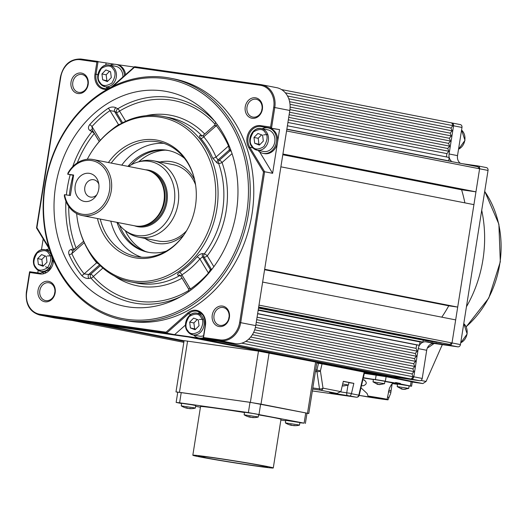 <?xml version="1.0" encoding="UTF-8"?>
<svg xmlns="http://www.w3.org/2000/svg" width="527" height="527" viewBox="0 0 527 527"><rect width="100%" height="100%" fill="white"/><g stroke="black" fill="none" stroke-linecap="round" stroke-linejoin="round"><path stroke-width="0.79" d="M76.632 213.56A83.002 69.215 -78.9 0 0 78.938 227.19A83.002 69.215 -78.9 0 0 133.015 280.924A83.002 69.215 -78.9 0 0 214.548 208.712A83.002 69.215 -78.9 0 0 158.976 117.007A83.002 69.215 -78.9 0 0 94.55 147.527A83.002 69.215 -78.9 0 0 87.271 159.279M94.55 147.527L94.959 146.961A84.3 70.295 101.1 0 1 160.392 115.966A84.3 70.295 101.1 0 1 163.416 116.48A84.3 70.295 101.1 0 1 216.531 210.912A84.3 70.295 101.1 0 1 134.023 282.439A84.3 70.295 101.1 0 1 130.999 281.932A84.3 70.295 101.1 0 1 79.109 227.868L78.938 227.19M108.417 162.533A59.861 49.913 101.1 0 1 155.353 139.859A59.861 49.913 101.1 0 1 194.351 178.613A59.861 49.913 101.1 0 1 183.093 236.063A59.861 49.913 101.1 0 1 136.631 258.072A59.861 49.913 101.1 0 1 97.449 218.527M100.249 219.08A58.359 48.668 -78.9 0 0 136.177 256.511A58.359 48.668 -78.9 0 0 138.272 256.866A58.359 48.668 -78.9 0 0 183.33 235.734M194.443 179.009A58.359 48.668 -78.9 0 0 158.62 141.967A58.359 48.668 -78.9 0 0 156.526 141.618A58.359 48.668 -78.9 0 0 111.223 163.08M165.056 78.595A121.908 101.658 -78.9 0 0 45.302 184.661A121.908 101.658 -78.9 0 0 126.928 319.342A121.908 101.658 -78.9 0 0 246.682 213.277A121.908 101.658 -78.9 0 0 165.056 78.595M127.429 320.759A123.206 102.739 101.1 0 1 123.008 320.014A123.206 102.739 101.1 0 1 45.381 181.993A123.206 102.739 101.1 0 1 165.965 77.449A123.206 102.739 101.1 0 1 170.386 78.2A123.206 102.739 101.1 0 1 248.013 216.215A123.206 102.739 101.1 0 1 127.429 320.759M255.424 97.791A10.375 8.649 101.1 0 1 262.374 109.254A10.375 8.649 101.1 0 1 252.183 118.285A10.375 8.649 101.1 0 1 245.233 106.823A10.375 8.649 101.1 0 1 255.424 97.791M253.085 117.139A9.078 7.569 -78.9 0 0 261.972 109.438A9.078 7.569 -78.9 0 0 256.254 99.267A9.078 7.569 -78.9 0 0 255.924 99.214A9.078 7.569 -78.9 0 0 247.038 106.915A9.078 7.569 -78.9 0 0 252.762 117.086A9.078 7.569 -78.9 0 0 253.085 117.139M81.217 73.036A10.375 8.649 101.1 0 1 88.167 84.498A10.375 8.649 101.1 0 1 77.976 93.529A10.375 8.649 101.1 0 1 71.026 82.067A10.375 8.649 101.1 0 1 81.217 73.036M78.879 92.383A9.078 7.569 -78.9 0 0 87.765 84.682A9.078 7.569 -78.9 0 0 82.047 74.511A9.078 7.569 -78.9 0 0 81.718 74.459A9.078 7.569 -78.9 0 0 72.831 82.159A9.078 7.569 -78.9 0 0 78.556 92.33A9.078 7.569 -78.9 0 0 78.879 92.383M222.44 306.055A10.375 8.649 101.1 0 1 229.39 317.517A10.375 8.649 101.1 0 1 219.192 326.549A10.375 8.649 101.1 0 1 212.249 315.087A10.375 8.649 101.1 0 1 222.44 306.055M220.102 325.403A9.078 7.569 -78.9 0 0 228.988 317.702A9.078 7.569 -78.9 0 0 223.264 307.531A9.078 7.569 -78.9 0 0 222.941 307.478A9.078 7.569 -78.9 0 0 214.054 315.179A9.078 7.569 -78.9 0 0 219.772 325.35A9.078 7.569 -78.9 0 0 220.102 325.403M48.234 281.299A10.375 8.649 101.1 0 1 55.177 292.762A10.375 8.649 101.1 0 1 44.986 301.793A10.375 8.649 101.1 0 1 38.043 290.331A10.375 8.649 101.1 0 1 48.234 281.299M45.895 300.647A9.078 7.569 -78.9 0 0 54.782 292.946A9.078 7.569 -78.9 0 0 49.057 282.775A9.078 7.569 -78.9 0 0 48.734 282.722A9.078 7.569 -78.9 0 0 39.848 290.423A9.078 7.569 -78.9 0 0 45.566 300.594A9.078 7.569 -78.9 0 0 45.895 300.647M202.664 135.801A2.595 1.232 -43.7 0 1 201.94 135.867A84.3 70.295 -78.9 0 0 169.226 117.62L163.416 116.48M188.745 288.75L190.418 288.987A104.768 87.363 -78.9 0 0 208.435 273.026L210.365 269.6L211.314 269.126A2.595 1.054 148.8 0 0 212.071 269.093M130.999 281.932L136.809 283.071A84.3 70.295 -78.9 0 0 139.833 283.579A84.3 70.295 -78.9 0 0 179.812 275.581L178.409 275.305C176.947 274.877 177.322 273.895 179.529 272.373A84.3 70.295 -78.9 0 0 197.006 256.893C199.068 254.633 201.024 253.546 202.875 253.632L204.285 253.909A2.595 2.161 -78.9 0 0 203.718 255.252A2.595 2.161 -78.9 0 0 204.054 257.15L211.314 269.126A2.595 2.398 -116.5 0 0 211.729 269.534M83.609 241.261L72.766 250.865L71.856 253.619A104.768 87.363 -78.9 0 0 84.136 273.882L88.641 274.521L90.71 274.211A2.595 0.968 -131.5 0 1 93.345 276.51A2.595 1.212 -41.8 0 1 90.96 278.144L88.885 278.454C86.217 278.671 83.813 277.663 81.672 275.423A107.205 89.399 101.1 0 1 69.109 254.693C68.148 251.82 68.872 250.061 71.29 249.416L73.358 249.1A2.595 0.87 158.7 0 0 75.401 248.533M65.928 201.209A104.372 87.034 101.1 0 0 73.358 249.1A2.595 1.693 -98.6 0 0 73.866 249.89M123.008 320.014L126.52 320.699A123.206 102.739 -78.9 0 0 130.94 321.444A123.206 102.739 -78.9 0 0 251.524 216.907A123.206 102.739 -78.9 0 0 173.897 78.885L170.386 78.2M128.878 307.004A109.418 91.243 -78.9 0 0 177.658 298.295A109.418 91.243 -78.9 0 0 212.803 118.931A109.418 91.243 -78.9 0 0 163.106 90.927A109.418 91.243 -78.9 0 0 55.618 186.123A109.418 91.243 -78.9 0 0 128.878 307.004M131.309 164.799A51.877 43.26 101.1 0 1 167.731 150.412A51.877 43.26 101.1 0 1 168.752 150.57M127.969 166.361A51.877 43.26 101.1 0 1 166.045 150.083A51.877 43.26 101.1 0 1 167.909 150.399A51.877 43.26 101.1 0 1 184.476 158.317M166.288 251.135A51.877 43.26 101.1 0 1 149.82 252.532A51.877 43.26 101.1 0 1 147.962 252.216A51.877 43.26 101.1 0 1 116.994 222.361M148.805 252.367A51.877 43.26 101.1 0 1 119.497 225.062M163.818 143.351A58.359 48.668 -78.9 0 0 121.757 165.142M110.789 221.142A58.359 48.668 -78.9 0 0 141.513 257.196M72.693 166.677A104.372 87.034 101.1 0 1 91.961 131.645L90.104 130.617C88.022 129.155 87.89 127.172 89.702 124.668A107.205 89.399 101.1 0 1 108.134 108.345C110.861 106.823 113.457 106.619 115.927 107.745L117.784 108.766A2.595 1.66 -61.1 0 0 116.335 112.409L114.478 111.388L109.998 110.598A104.768 87.363 -78.9 0 0 91.981 126.559L92.311 129.859M185.497 325.021L174.621 334.652L211.195 339.849L203.185 338.281L203.527 337.524L220.022 339.869A19.973 16.653 -78.9 0 0 239.647 322.491L263.5 171.881L264.613 171.743L240.707 322.662L255.74 325.607L289.817 110.472L274.784 107.528L271.537 128.021L270.595 127.073L273.717 107.356A19.973 16.653 -78.9 0 0 260.345 85.288L134.365 67.39L113.094 86.23M174.621 334.652L166.611 333.084L40.368 315.146L55.401 318.091L235.358 343.663L220.326 340.719L203.185 338.281L205.214 325.475M279.547 129.589L260.825 126.493A12.971 10.817 -78.9 0 0 249.679 132.995A12.971 10.817 -78.9 0 0 249.791 147.283L264.613 171.743L272.617 173.311L279.547 129.589L269.066 128.101M114.629 64.254L80.921 59.031L98.048 61.461M134.121 67.021L117.027 64.59M260.345 85.288A0.777 0.428 98.1 0 1 260.878 84.603L134.629 66.665L260.865 84.603A0.777 0.428 98.1 0 1 260.891 84.603A20.751 17.305 101.1 0 1 261.636 84.728L276.668 87.673A20.751 17.305 101.1 0 1 289.817 110.472M255.74 325.607A20.751 17.305 101.1 0 1 235.358 343.663M55.401 318.091A20.751 17.305 101.1 0 1 54.656 317.965L39.624 315.021A20.751 17.305 101.1 0 0 40.368 315.146A0.777 0.428 98.1 0 1 40.072 314.296L166.045 332.194L166.611 333.084L188.363 313.822L191.024 314.342M54.479 294.191A9.078 7.569 101.1 0 1 54.9 292.063M228.685 318.947A9.078 7.569 101.1 0 1 229.107 316.819M261.675 110.683A9.078 7.569 101.1 0 1 262.09 108.555M87.469 85.927A9.078 7.569 101.1 0 1 87.884 83.8M43.174 238.915L41.449 249.811M38.194 270.364L37.799 272.881M229.047 145.577A2.595 0.929 -24.3 0 1 228.56 145.966L229.317 149.925L218.007 159.951L216.03 157.066A2.595 0.902 -22.9 0 1 212.658 158.067L217.216 163.113L218.619 163.39A2.595 0.83 160.4 0 0 222.045 162.527A2.595 0.968 48.5 0 0 219.41 160.221L230.055 150.794L229.317 149.925A2.595 2.365 139.5 0 1 230.595 149.497M215.075 121.605C215.806 121.697 215.688 122.87 214.739 125.123L202.855 135.65L201.545 136.15A2.595 2.161 101.1 0 1 200.537 135.591C199.035 135.419 199.107 136.361 200.747 138.41A2.595 1.186 -40 0 0 203.745 136.803L203.27 135.63M72.884 250.76A2.595 1.693 81.4 0 1 71.29 249.416M84.228 242.657L71.856 253.619A2.595 0.929 -24.3 0 1 69.109 254.693M97.014 262.314A2.595 1.186 -40 0 1 96.665 262.782L84.136 273.882A2.595 1.166 -38.5 0 1 81.672 275.423M92.844 130.946A2.595 1.66 118.9 0 0 91.961 131.645A2.595 0.764 -141.2 0 1 94.32 133.43A2.595 1.054 -31.2 0 1 94.32 133.43A101.935 85.005 -78.9 0 0 77.271 162.896M99.491 264.91L88.641 274.521A2.595 1.693 -98.6 0 0 88.885 278.454M100.308 265.707L90.71 274.211A2.595 1.693 -98.6 0 0 90.96 278.144A104.372 87.034 101.1 0 0 137.172 303.493A104.372 87.034 101.1 0 0 180.695 296.661M87.495 249.093A86.896 72.456 101.1 0 0 96.665 262.782L98.602 264.007M90.104 130.617A2.595 1.66 118.9 0 1 92.139 129.78M89.702 124.668A2.595 0.83 -138.3 0 1 91.981 126.559L100.321 140.32M108.134 108.345A2.595 1.094 -124.5 0 1 109.998 110.598L118.535 124.695A2.595 1.113 -123 0 1 118.654 124.991M115.927 107.745A2.595 1.66 -61.1 0 0 114.478 111.388L121.684 123.272M181.993 278.052A2.595 1.166 -119.4 0 1 182.039 278.17A2.595 1.054 148.8 0 0 182.059 278.151A86.896 72.456 101.1 0 1 140.834 286.418A86.896 72.456 101.1 0 1 114.497 276.043M180.274 275.384A2.595 2.161 101.1 0 0 179.812 275.581A2.595 1.166 -119.4 0 1 180.985 276.385M119.919 124.253L118.535 124.695A86.896 72.456 101.1 0 0 110.736 130.472M181.031 276.023L181.874 274.89L190.418 288.987A2.595 1.094 -124.5 0 1 190.734 290.16M214.996 121.592A104.372 87.034 101.1 0 0 169.819 97.376A104.372 87.034 101.1 0 0 117.784 108.766A2.595 1.14 -121.3 0 1 119.543 111.092A2.595 1.054 -31.2 0 1 116.335 112.409L122.62 122.778M197.006 256.893A2.595 0.797 -139.6 0 1 199.891 258.935L208.435 273.026A2.595 0.83 -138.3 0 1 208.652 273.322M179.529 272.373A2.595 1.113 -123 0 1 181.874 274.89A86.896 72.456 101.1 0 0 199.891 258.935L202.651 256.873L210.365 269.6A2.595 2.398 -116.5 0 0 211.162 270.259M217.032 124.247A2.595 1.166 -38.5 0 1 216.281 125.703L214.581 125.61M202.875 253.632A2.595 2.161 -78.9 0 0 202.651 256.873L204.054 257.15A2.595 1.054 148.8 0 0 207.263 255.832L213.857 266.708M230.931 150.419A2.595 2.365 -40.5 0 0 230.055 150.794A2.595 0.968 48.5 0 1 231.32 151.499M217.216 163.113A2.595 2.161 -78.9 0 1 218.007 159.951L219.41 160.221A2.595 2.161 101.1 0 0 218.494 161.947A2.595 2.161 101.1 0 0 218.619 163.39A84.3 70.295 -78.9 0 1 204.285 253.909A2.595 0.725 -142.8 0 1 207.263 255.832A86.896 72.456 101.1 0 0 222.045 162.527L232.051 153.66M259.6 151.822L272.617 173.311M106.079 63.036L105.743 65.157M29.822 272.512L29.723 271.734L40.408 273.25A0.777 0.428 98.1 0 0 39.887 273.941L29.822 272.512L26.699 292.228A19.973 16.653 -78.9 0 0 40.072 314.296M26.699 292.228L26.35 292.189L29.578 271.827L40.421 273.25L49.314 269.771L53.24 259.376M36.646 228.013L36.916 227.704L36.646 228.013L36.916 227.704L49.011 247.65M97.89 74.636L96.046 74.274L98.075 61.468L96.889 62.061L80.387 59.716A19.973 16.653 -78.9 0 0 60.77 77.094L36.916 227.704M134.629 66.665L112.745 85.954L112.798 86.375M134.642 66.665L134.365 67.39M145.452 251.458A52.746 43.985 101.1 0 1 125.261 230.622M138.739 161.829A52.746 43.985 101.1 0 1 165.294 150.149M144.958 238.408A41.501 34.604 -78.9 0 0 157.764 243.52A41.501 34.604 -78.9 0 0 183.831 235.029M194.641 179.845A41.501 34.604 -78.9 0 0 170.748 161.565A41.501 34.604 -78.9 0 0 159.918 162.046M117.64 222.486A37.615 31.363 -78.9 0 0 124.886 230.339L127.066 231.985A38.906 32.443 -78.9 0 0 138.509 237.15L158.179 241.004A38.906 32.443 -78.9 0 0 159.576 241.234A38.906 32.443 -78.9 0 0 186.538 230.833M195.563 184.76A38.906 32.443 -78.9 0 0 173.139 164.641A38.906 32.443 -78.9 0 0 171.743 164.404M82.205 215.543L134.886 225.866A28.53 23.794 -78.9 0 0 144.806 225.319L145.775 225.029A28.01 23.359 -78.9 0 0 164.556 201.36A28.01 23.359 -78.9 0 0 155.63 174.753L154.839 174.114A28.53 23.794 -78.9 0 0 145.86 169.865L93.174 159.543A28.53 23.794 101.1 0 1 111.256 190.893A28.53 23.794 101.1 0 1 82.205 215.543A28.53 23.794 101.1 0 1 64.334 195.879L64.439 194.687L70.368 195.517L73.615 175.03L67.812 174.206A27.233 22.714 -78.9 0 1 95.532 161.644A27.233 22.714 -78.9 0 1 109.478 190.603A27.233 22.714 -78.9 0 1 87.179 214.403A27.233 22.714 -78.9 0 1 64.564 194.694M144.806 225.319A28.53 23.794 -78.9 0 0 163.937 201.215A28.53 23.794 -78.9 0 0 154.839 174.114M67.812 174.206L67.943 173.08A28.53 23.794 101.1 0 1 93.174 159.543M98.766 189.081A14.269 11.897 -78.9 0 0 98.509 182.553A14.269 11.897 -78.9 0 0 86.428 173.317A14.269 11.897 -78.9 0 0 75.203 185.735A14.269 11.897 -78.9 0 0 81.613 200.497A14.269 11.897 -78.9 0 0 95.828 196.248A14.269 11.897 -78.9 0 0 98.766 189.081M98.826 184.186A8.821 7.352 -78.9 0 0 93.793 179.753A8.821 7.352 -78.9 0 0 84.814 187.375A8.821 7.352 -78.9 0 0 90.4 197.058A8.821 7.352 -78.9 0 0 96.737 194.852M124.886 230.339A37.615 31.363 -78.9 0 0 174.246 202.829A37.615 31.363 -78.9 0 0 138.285 161.954A37.615 31.363 -78.9 0 0 128.614 166.486M138.509 237.15A38.906 32.443 -78.9 0 0 178.126 203.534A38.906 32.443 -78.9 0 0 153.476 160.788A38.906 32.443 -78.9 0 0 140.926 161.249L138.285 161.954M67.68 174.2L73.563 175.353M281.497 89.564L451.823 122.936L452.897 125.657L450.98 128.028L452.074 130.801L450.163 133.147L451.257 135.92L449.353 138.272L450.447 141.045L448.556 143.37L449.65 146.144L447.746 148.495L448.839 151.269L446.936 153.614L446.409 156.934M287.393 125.775L449.096 157.461L448.78 160.854L451.547 161.578M286.833 129.306L477.778 166.716L479.603 168.792L286.569 130.966L282.92 154.016L475.953 191.835L479.603 168.792M475.953 191.835L461.599 189.792L282.801 154.76M464.88 202.869A129.688 108.147 -78.9 0 0 461.599 189.792M457.699 307.083L473.925 204.641L280.891 166.822L264.666 269.264L457.699 307.083L448.754 305.812L264.594 269.732M441.784 317.168A129.688 108.147 -78.9 0 0 448.754 305.812M423.221 340.389L422.95 342.095L420.098 341.951L419.347 345.29L416.659 344.908L416.093 348.36L417.186 351.134L415.283 353.479L416.376 356.252L414.472 358.604L415.553 361.351L413.649 363.702L414.742 366.476L412.839 368.828L413.932 371.601L412.028 373.946L413.128 376.746L411.244 379.045A2.595 2.161 -78.9 0 0 413.8 376.792L418.26 348.617A7.78 6.489 101.1 0 1 425.908 341.845L449.472 345.198A2.595 2.161 -78.9 0 0 452.021 342.939L455.671 319.889L262.637 282.07L258.981 305.126L452.021 342.952L449.636 344.408L258.685 306.997M445.605 343.617L258.652 307.208M441.336 342.998L258.619 307.432M437.054 342.392L258.586 307.656M432.799 341.792L258.546 307.893M428.497 341.193L258.513 308.117M391.969 376.304L411.244 379.045L218.211 341.226L198.936 338.486L391.969 376.304M364.467 372.852L419.683 380.698L411.251 379.045L364.565 372.411L381.258 374.783L381.35 374.223M381.258 374.783L188.225 336.964L102.534 324.79L184.088 340.765M183.837 342.333L72.535 320.521L91.823 323.268L183.995 341.325M452.897 125.657L285.318 92.824M413.128 376.746L241.741 343.163M450.98 128.028L287.505 96M452.074 130.801L288.776 98.806M450.163 133.147L289.6 101.691M451.257 135.92L290.008 104.326M449.353 138.272L290.113 107.073M450.447 141.045L289.936 109.596M448.556 143.37L289.54 112.218M449.65 146.144L289.145 114.702M447.746 148.495L288.724 117.337M448.839 151.269L288.335 119.82M446.936 153.614L287.913 122.462M448.78 160.854L286.859 129.128M451.553 161.512L286.84 129.24M422.95 342.095L258.243 309.823M420.098 341.951L258.177 310.232M419.347 345.29L257.644 313.605M416.659 344.908L257.617 313.743M416.093 348.36L257.071 317.201M417.186 351.134L256.675 319.685M415.283 353.479L256.26 322.326M416.376 356.252L255.865 324.81M414.472 358.604L255.378 327.432M415.553 361.351L254.686 329.836M413.649 363.702L253.652 332.353M414.742 366.476L252.387 334.665M412.839 368.828L250.674 337.056M413.932 371.601L248.619 339.21M412.028 373.946L245.747 341.371M466.441 306.754A116.724 97.33 -78.9 0 0 481.718 210.313M427.325 348.07A116.724 97.33 -78.9 0 0 434.11 343.472M412.252 382.062L422.865 383.57L382.431 375.408M442.305 344.632L426.086 381.449L422.865 383.57M177.744 392.286L175.992 391.884L184.101 340.659L258.487 351.127L316.885 362.28L308.776 413.504L306.977 413.339M175.992 391.884L250.371 402.351L308.776 413.504M255.108 465.921A40.724 0.982 9 0 1 213.87 459.439A40.724 0.982 9 0 1 192.829 455.229A40.724 0.982 9 0 1 210.998 457.278A40.724 0.982 9 0 1 252.229 463.76A40.724 0.982 9 0 1 273.276 467.969A40.724 0.982 9 0 1 255.108 465.921M244.495 412.542A40.724 0.982 -171 0 0 218.705 408.616A40.724 0.982 -171 0 0 200.537 406.567L192.829 455.229M203.587 456.487L203.448 457.357A35.019 0.843 9 0 1 198.468 456.125A35.019 0.843 9 0 1 214.087 457.884A35.019 0.843 9 0 1 249.541 463.457A35.019 0.843 9 0 1 267.637 467.08A35.019 0.843 9 0 1 252.018 465.315A35.019 0.843 9 0 1 204.851 457.627L205.003 456.659M273.276 467.969L280.983 419.308A40.724 0.982 -171 0 0 258.566 414.868M203.448 457.357L204.851 457.627M181.604 403.544L176.143 402.417L179.608 402.806L248.382 412.582L304.119 423.155L299.843 422.773M200.431 407.233L195.616 406.291M285.72 420.77L280.858 420.078M305.377 423.458L306.997 413.214L305.739 412.911L304.119 423.155M259.02 414.321L260.641 404.077L305.739 412.911M260.641 404.077L250.002 402.338L248.382 412.582M179.608 402.806L181.235 392.562L250.002 402.338M181.235 392.562L177.764 392.174L176.143 402.417M203.909 456.527L203.765 457.476M356.443 397.213A2.595 1.429 -81.9 0 1 356.338 397.206A2.595 2.595 0 0 0 359.23 395.23L358.801 395.164L364.19 372.134L322.043 363.874L320.403 370.889L316.898 370.086L318.486 363.294L316.767 363.05M364.19 372.134L364.612 372.233L359.23 395.23M318.486 363.294L322.043 363.874M340.943 391.436L343.314 381.298L353.848 383.36L351.43 393.722L350.323 396.027L330.89 392.905L337.082 393.432L340.943 391.436M353.848 383.36L348.828 382.648M336.977 393.412L320.495 390.184A2.595 2.161 -78.9 0 0 322.998 388.149L320.403 370.889A2.595 1.304 171.5 0 1 316.925 371.627L315.442 371.416M340.883 391.653L322.998 388.149A2.595 1.304 171.5 0 1 319.52 388.886L316.925 371.627A2.595 1.429 -81.9 0 1 316.898 370.086L315.68 369.914M390.672 393.419L391.1 390.698A19.71 0.474 -171 0 0 391.054 390.659L390.672 393.419L387.997 399.848A19.71 0.474 9 0 1 380.85 398.926A19.71 0.474 9 0 1 369.987 397.286L359.183 395.402M359.19 395.382L378.88 398.544C386.429 399.585 387.951 399.644 383.452 398.722L368.024 396.021A19.71 0.474 9 0 1 387.121 399.282L389.354 388.353L391.377 384.578A19.71 0.474 9 0 1 392.035 384.809A19.71 0.474 9 0 1 391.989 384.835L391.054 390.724M386.047 399.341L383.452 398.722M363.334 377.694L395.52 383.024L395.606 382.516L400.382 383.452L400.303 383.959L411.587 386.225L412.279 381.871L386.1 376.693L364.341 373.386M411.587 386.225L409.097 385.968M392.226 383.57L397.536 384.328M363.261 377.997A19.71 0.474 9 0 1 373.379 379.539M384.894 381.462A19.71 0.474 9 0 1 392.319 383.017L392.035 384.809M400.303 383.959L391.482 382.582L395.52 383.024M395.573 382.694L400.382 383.452M360.646 387.477L367.088 393.498L368.024 396.021M362.846 379.769L364.131 379.96M364.249 379.987L364.019 379.941C367.279 382.431 366.97 384.394 363.083 385.83A19.71 0.474 -171 0 0 361.482 385.599M387.121 399.282L384.684 398.932C387.253 399.459 387.503 399.618 385.415 399.413L387.997 399.848M386.858 399.242L385.415 399.413M364.612 380.105L362.826 379.848M193.679 335.027A12.971 10.817 -78.9 0 0 198.89 338.031A12.971 10.817 -78.9 0 0 203.119 337.866M198.89 338.031L200.016 338.248A12.971 10.817 -78.9 0 0 203.264 338.294M200.28 312.597A12.971 10.817 -78.9 0 0 197.915 313.387M203.448 335.798A11.021 9.19 101.1 0 1 199.265 336.121L192.803 334.856A11.021 9.19 101.1 0 1 187.652 331.411M198.31 319.922L193.633 318.104L189.68 322.116L190.412 327.932L195.089 329.744L199.041 325.739L198.31 319.922M197.269 319.514L193.896 322.939L189.68 322.116M190.412 327.932L195.669 329.164M193.896 322.939L194.628 328.762M49.248 248.942A12.971 10.817 -78.9 0 0 45.875 249.884M41.633 271.517A12.971 10.817 -78.9 0 0 43.366 273.045A12.971 10.817 -78.9 0 0 43.524 273.151M46.271 256.412L41.593 254.6L37.641 258.605L38.372 264.429L43.049 266.24L47.002 262.235L46.271 256.412M45.23 256.01L41.857 259.436L37.641 258.605M38.372 264.429L43.629 265.654M41.857 259.436L42.588 265.252M101.428 67.766A11.021 9.19 101.1 0 1 109.293 65.058L115.762 66.323A11.021 9.19 101.1 0 1 122.896 76.968M110.565 71.758L105.887 69.946L101.935 73.958L102.666 79.775L107.343 81.586L111.296 77.581L110.565 71.758M109.524 71.356L106.151 74.781L101.935 73.958M102.666 79.775L107.923 81.006M106.151 74.781L106.882 80.598M253.467 131.276A11.021 9.19 101.1 0 1 261.339 128.568L267.802 129.833A11.021 9.19 101.1 0 1 274.725 137.54A11.021 9.19 101.1 0 1 271.431 148.759A11.021 9.19 101.1 0 1 263.559 151.466L257.097 150.202A11.021 9.19 101.1 0 1 251.952 146.756M262.604 135.268L257.927 133.456L253.974 137.461L254.706 143.278L259.383 145.096L263.335 141.084L262.604 135.268M261.563 134.866L258.19 138.285L253.974 137.461M254.706 143.278L259.963 144.51M258.19 138.285L258.922 144.108M257.973 150.373A12.971 10.817 -78.9 0 0 263.19 153.377A12.971 10.817 -78.9 0 0 273.915 148.416A12.971 10.817 -78.9 0 0 275.838 135.149A12.971 10.817 -78.9 0 0 268.177 127.923A12.971 10.817 -78.9 0 0 262.209 128.74M263.19 153.377L264.31 153.601A12.971 10.817 -78.9 0 0 275.035 148.634A12.971 10.817 -78.9 0 0 276.965 135.373A12.971 10.817 -78.9 0 0 269.297 128.147L268.177 127.923M124.524 75.526A12.971 10.817 -78.9 0 0 117.165 64.683A12.971 10.817 -78.9 0 0 116.131 64.419A12.971 10.817 -78.9 0 0 110.169 65.229M105.927 86.869A12.971 10.817 -78.9 0 0 107.818 88.496M125.551 74.617A12.971 10.817 -78.9 0 0 118.292 64.907A12.971 10.817 -78.9 0 0 117.257 64.637L116.131 64.419M257.071 416.765L258.21 417.048A18.155 18.155 0 0 1 252.196 417.529A18.142 10 -81.9 0 1 252.058 417.516A18.142 15.125 -78.9 0 0 254.08 417.529A17.872 9.855 -81.9 0 1 253.639 417.463A17.872 9.855 -81.9 0 1 253.21 417.358A18.142 15.125 101.1 0 1 251.181 417.344A18.142 10 -81.9 0 1 249.93 416.824A17.872 14.901 101.1 0 1 248.599 416.633A18.142 10 98.1 0 0 249.857 417.153A18.142 15.125 101.1 0 1 248.882 416.923A18.155 18.155 0 0 1 244.146 414.821L257.071 416.765M252.545 417.549A18.142 10 -81.9 0 1 252.196 417.529M249.864 417.12A18.142 15.125 -78.9 0 0 250.727 417.325A18.142 10 98.1 0 0 251.399 417.358M244.133 414.815L244.541 412.252L254.943 413.748L258.632 414.486L258.223 417.041M249.91 416.824L249.857 417.153M194.173 407.826L195.313 408.115A18.155 18.155 0 0 1 189.292 408.59A18.142 10 -81.9 0 1 189.16 408.577A18.142 15.125 -78.9 0 0 191.182 408.596A17.872 9.855 -81.9 0 1 190.741 408.524A17.872 9.855 -81.9 0 1 190.306 408.425A18.142 15.125 101.1 0 1 188.284 408.405A18.142 10 -81.9 0 1 187.026 407.885A17.872 14.901 101.1 0 1 185.702 407.7A18.142 10 98.1 0 0 186.96 408.214A18.142 15.125 101.1 0 1 185.985 407.984A18.155 18.155 0 0 1 181.242 405.882L194.173 407.826M189.648 408.609A18.142 10 -81.9 0 1 189.292 408.59M186.96 408.181A18.142 15.125 -78.9 0 0 187.829 408.385A18.142 10 98.1 0 0 188.501 408.425M181.235 405.876L181.637 403.313L192.045 404.808L195.728 405.546L195.326 408.102M187.013 407.885L186.96 408.214M298.315 424.848L299.474 425.124L299.876 422.562L285.786 420.335L285.384 422.891L298.315 424.848M293.796 425.632A18.142 10 -81.9 0 1 293.44 425.612A18.142 10 -81.9 0 1 293.302 425.592A18.142 15.125 -78.9 0 0 295.324 425.612A17.872 9.855 -81.9 0 1 294.889 425.546A17.872 9.855 -81.9 0 1 294.455 425.441A18.142 15.125 101.1 0 1 292.432 425.427A18.142 10 -81.9 0 1 291.174 424.907A17.872 14.901 101.1 0 1 289.843 424.716A18.142 10 98.1 0 0 291.102 425.236A18.142 15.125 101.1 0 1 290.127 425.006A18.155 18.155 0 0 1 285.39 422.904L285.384 422.891M291.108 425.203A18.142 15.125 -78.9 0 0 291.978 425.408A18.142 10 98.1 0 0 292.65 425.441M291.154 424.907L291.102 425.236M342.682 383.985L348.446 385.039L348.854 382.464L343.281 381.436M348.446 385.039L343.4 386.014A10.349 5.705 98.1 0 0 343.485 386.014M342.273 385.731A10.349 5.705 98.1 0 0 342.609 385.863L344.744 385.678L343.367 386.014A10.349 5.705 98.1 0 0 343.4 386.014M342.576 385.85A10.349 5.705 -81.9 0 1 342.247 385.85M384.954 381.093L373.426 379.269L373.017 381.851L384.539 383.682L384.954 381.093M378.669 384.486A10.349 5.705 -81.9 0 1 378.307 384.479L377.556 384.269M373.017 381.858L377.549 384.335A10.349 5.705 -81.9 0 1 376.271 383.59L377.431 383.755A10.349 5.705 98.1 0 0 378.702 384.499L380.843 384.315L379.466 384.644A10.349 5.705 98.1 0 0 379.499 384.651A10.349 5.705 98.1 0 0 379.585 384.651M377.549 384.335L377.615 383.913M408.708 388.412L409.117 385.83L397.589 384.005L397.18 386.581L408.708 388.412L403.662 389.381A10.349 5.705 98.1 0 0 403.748 389.387M402.839 389.222A10.349 5.705 -81.9 0 1 402.47 389.216L401.726 389.005M397.18 386.587L401.712 389.064A10.349 5.705 -81.9 0 1 400.434 388.327L401.594 388.491A10.349 5.705 98.1 0 0 402.872 389.229L405.764 389.196L403.629 389.381A10.349 5.705 98.1 0 0 403.662 389.381M401.712 389.064L401.778 388.643M478.055 165.952L486.296 167.566A2.595 2.161 101.1 0 1 486.388 167.586A2.595 2.161 101.1 0 1 488.035 170.432L460.446 344.592L452.021 342.939L479.603 168.785A2.595 2.161 -78.9 0 0 477.963 165.933A2.595 2.161 -78.9 0 0 477.864 165.919L462.726 163.765M451.968 161.657A7.78 6.489 101.1 0 1 449.09 153.97L457.522 155.623L461.981 127.448L453.556 125.801A2.595 2.161 -78.9 0 0 451.909 122.949A2.595 2.161 -78.9 0 0 451.823 122.936M449.09 153.97L453.556 125.801M413.8 376.792L422.232 378.445L426.692 350.271L418.26 348.617M425.908 341.845L434.334 343.499L457.904 346.845L449.472 345.198M460.446 344.592A2.595 2.161 101.1 0 1 457.904 346.845M434.334 343.499A7.78 6.489 -78.9 0 0 426.692 350.271M422.232 378.445A2.595 2.161 101.1 0 1 419.683 380.698M452.001 122.969L460.249 124.583A2.595 2.161 101.1 0 1 460.341 124.603A2.595 2.161 101.1 0 1 461.981 127.448M457.522 155.623A7.78 6.489 -78.9 0 0 460.4 163.311M199.338 319.507L203.501 319.204M47.292 256.003L51.462 255.694M49.004 268.243L45.559 266.734M263.632 134.859L267.795 134.55M104.728 88.602A12.971 10.817 -78.9 0 0 109.82 87.89M111.283 87.133A12.971 10.817 -78.9 0 0 112.706 86.092M107.436 89.195A13.748 11.462 101.1 0 1 104.181 89.287A13.748 11.462 101.1 0 1 94.979 74.096L96.889 62.061M112.897 85.927L112.745 85.954C110.255 88.081 107.58 88.964 104.715 88.602L104.26 88.523A12.971 10.817 -78.9 0 0 104.702 88.595M205.438 325.488L205.089 325.449C205.668 317.781 202.974 313.045 196.993 311.226A12.971 10.817 -78.9 0 0 196.531 311.147A12.971 10.817 -78.9 0 0 188.363 313.822L187.572 313.13A13.748 11.462 101.1 0 1 200.412 311.951A13.748 11.462 101.1 0 1 205.438 325.488L203.527 337.524M202.157 136.058A2.595 2.161 101.1 0 1 201.94 135.867L200.537 135.591M178.409 275.305A2.595 2.161 101.1 0 1 179.635 275.061A2.595 2.161 101.1 0 1 179.727 275.074L180.662 275.845L188.738 289.171L188.929 291.464M102.89 268.059L93.345 276.51A101.935 85.005 -78.9 0 0 138.482 301.273A101.935 85.005 -78.9 0 0 189.101 290.265M66.409 194.957A104.372 87.034 101.1 0 1 70.203 174.694M188.897 289.488L182.039 278.17M145.913 115.703A86.896 72.456 101.1 0 1 204.707 134.01M215.273 124.471A101.935 85.005 -78.9 0 0 119.543 111.092L125.716 121.269M53.576 260.18A13.748 11.462 101.1 0 1 39.887 273.941M166.045 332.194L187.572 313.13M263.5 171.881L248.823 147.679A13.748 11.462 101.1 0 1 248.711 132.534A13.748 11.462 101.1 0 1 260.522 125.643L270.595 127.073M99.241 141.552L94.32 133.43M73.128 175.267A101.935 85.005 -78.9 0 0 69.353 195.379M68.741 206.432A101.935 85.005 -78.9 0 0 76.072 247.94M212.658 158.067A84.3 70.295 -78.9 0 0 200.747 138.41M203.745 136.803A86.896 72.456 101.1 0 1 216.03 157.066L228.56 145.966A104.768 87.363 -78.9 0 0 216.281 125.703L203.745 136.803M260.878 84.603L261.636 84.728A20.751 17.305 101.1 0 1 274.784 107.528L273.717 107.356M239.647 322.491L240.707 322.662A20.751 17.305 101.1 0 1 220.326 340.719A0.777 0.428 98.1 0 1 220.022 339.869M252.802 147.87L249.791 147.283L248.823 147.679M267.709 127.844L260.825 126.493A0.777 0.428 98.1 0 1 260.522 125.643M94.979 74.096L96.046 74.274A12.971 10.817 -78.9 0 0 104.26 88.523M39.624 315.021C29.769 311.944 25.349 304.329 26.35 292.189L26.475 292.221M36.528 227.927L60.427 77.054C63.392 64.775 70.223 58.767 80.921 59.031A0.777 0.428 98.1 0 0 80.921 59.031A0.777 0.428 98.1 0 0 80.387 59.716M140.34 226.175A28.01 23.359 -78.9 0 0 165.9 201.624A28.01 23.359 -78.9 0 0 151.018 171.637M145.511 169.799A28.794 24.011 101.1 0 1 166.96 201.795A28.794 24.011 101.1 0 1 134.543 225.8M466.158 326.694A93.378 77.864 -78.9 0 0 484.708 191.439M382.121 375.586L364.414 373.07M441.87 345.989L442.087 344.599M420.941 380.435L426.086 381.449M179.463 392.272L187.572 341.055M307.518 413.201L315.627 361.977M261.01 404.09L269.126 352.866M250.371 402.351L258.487 351.127M312.821 387.938L319.52 388.886A2.595 1.429 -81.9 0 0 320.495 390.184L312.643 389.071M351.43 393.722L358.801 395.164A2.595 2.161 101.1 0 1 356.298 397.2A2.595 1.429 -81.9 0 0 356.338 397.206L312.346 390.955L356.298 397.2L350.323 396.027M347.932 385.27L346.74 392.826L351.476 393.498M340.785 391.923L346.74 392.826A2.595 1.429 98.1 0 0 347.734 395.658M391.054 390.659L388.761 390.296L391.054 390.659M376.166 375.066L375.474 379.42M385.408 381.041L386.1 376.693M410.414 385.942L411.106 381.588M387.49 396.877L388.854 397.582M387.977 399.848L386.851 399.268M388.373 391.792L390.777 392.167M391.271 384.723L391.989 384.835M202.19 316.661A11.021 9.19 101.1 0 1 200.668 332.148A11.021 9.19 101.1 0 1 192.803 334.856L187.493 331.318C181.894 324.303 188.712 311.075 197.045 313.216A11.021 9.19 101.1 0 1 202.19 316.661M200.945 317.247C203.784 320.344 203.323 325.014 199.568 331.272C193.798 334.685 189.865 334.461 187.777 330.607C184.944 327.511 185.399 322.84 189.153 316.582C194.931 313.17 198.857 313.394 200.945 317.247M189.173 315.93A11.021 9.19 101.1 0 1 197.045 313.216L202.137 314.217M37.134 252.42A11.021 9.19 101.1 0 1 44.999 249.712A11.021 9.19 101.1 0 1 50.151 253.158A11.021 9.19 101.1 0 1 48.629 268.638A11.021 9.19 101.1 0 1 40.763 271.346A11.021 9.19 101.1 0 1 35.612 267.907M48.906 253.737C51.738 256.833 51.284 261.511 47.529 267.769C41.752 271.174 37.825 270.95 35.737 267.103C32.898 264.007 33.359 259.33 37.114 253.072C42.885 249.666 46.817 249.89 48.906 253.737M110.156 87.693L105.057 86.698L99.748 83.161C94.142 76.145 100.967 62.917 109.293 65.058A11.021 9.19 101.1 0 1 114.445 68.503A11.021 9.19 101.1 0 1 112.923 83.991A11.021 9.19 101.1 0 1 105.057 86.698A11.021 9.19 101.1 0 1 99.906 83.253M113.2 69.09C116.032 72.179 115.578 76.856 111.823 83.114C106.046 86.52 102.119 86.303 100.031 82.449C97.192 79.353 97.653 74.676 101.408 68.418C107.179 65.012 111.111 65.236 113.2 69.09M266.484 132.007A11.021 9.19 101.1 0 1 264.969 147.494A11.021 9.19 101.1 0 1 257.097 150.202L251.787 146.664C246.188 139.648 253.006 126.421 261.339 128.568A11.021 9.19 101.1 0 1 266.484 132.007M265.239 132.593C268.078 135.689 267.617 140.366 263.862 146.618C258.092 150.03 254.159 149.806 252.071 145.953C249.238 142.863 249.693 138.186 253.447 131.928C259.225 128.516 263.151 128.74 265.239 132.593M488.035 170.432L479.603 168.785M460.736 342.774A11.021 9.19 -78.9 0 0 467.087 330.383A11.021 9.19 -78.9 0 0 463.767 323.644M458.536 149.194A11.021 9.19 -78.9 0 0 464.886 136.803A11.021 9.19 -78.9 0 0 461.566 130.07M99.26 141.532L92.034 129.609M49.591 249.495L36.534 227.954M173.139 164.641L153.476 160.788M466.217 326.819L488.773 298.058L500.301 261.827L498.878 224.153L484.728 191.294M329.54 392.431L337.082 393.432M49.979 250.687L44.999 249.712C36.666 247.565 29.848 260.799 35.454 267.808L40.763 271.346L45.862 272.347M293.44 425.612A18.155 18.155 0 0 0 299.461 425.131M383.169 375.791L383.109 376.153M379.499 384.651L384.539 383.682M477.963 165.933L486.388 167.586M451.909 122.949L460.341 124.603M463.773 323.598L467.172 333.94L460.73 342.84M461.573 130.024L464.979 140.36L458.53 149.26"/></g></svg>
